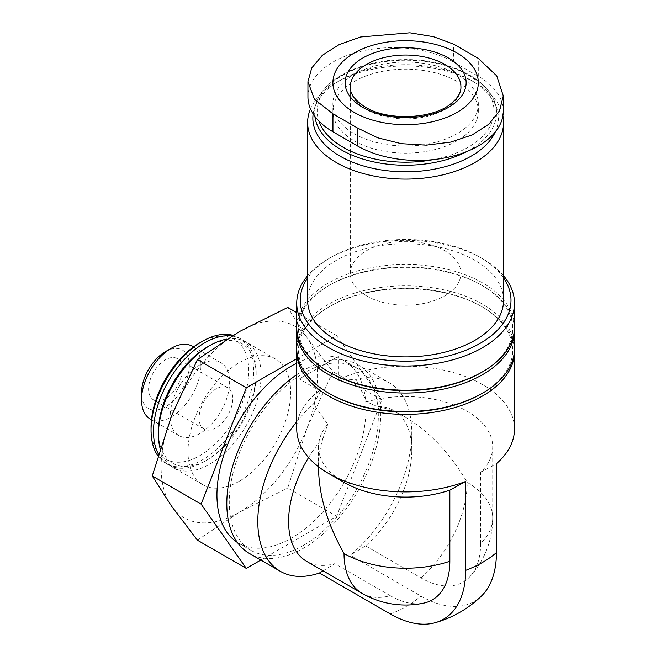 <?xml version="1.0" encoding="UTF-8"?>
<svg xmlns="http://www.w3.org/2000/svg" width="656" height="656" viewBox="0 0 656 656"><rect width="100%" height="100%" fill="white"/><g stroke="black" fill="none" stroke-linecap="round" stroke-linejoin="round"><path stroke-width="0.49" stroke-dasharray="3.28 2.46" d="M308.566 457.527A87.1 50.291 -60 0 1 323.334 437.421L327.713 424.317L313.453 403.94L320.505 391.206L319.948 390.246A108.871 62.861 0 0 0 296.742 429.032M327.713 424.317A87.1 50.282 0 0 0 318.513 446.818A87.1 50.282 0 0 0 344.023 482.373M296.742 374.691A108.871 62.861 -60 0 1 313.027 365.556A108.871 62.861 -60 0 1 358.225 364.859A108.871 62.861 -60 0 1 374.912 452.099A108.871 62.861 -60 0 1 303.785 548.039A108.871 62.861 -60 0 1 249.354 553.426M320.505 391.206L299.333 378.988L317.807 368.319L338.98 380.546L356.118 379.307A108.871 62.861 -60 0 1 389.221 382.751A108.871 62.861 -60 0 1 411.771 432.591A108.871 62.861 -60 0 1 350.181 555.247L421.004 596.14A106.674 61.59 -120 0 0 481.488 596.009M296.742 421.726A108.871 62.861 -60 0 1 313.453 403.94M503.283 111.151A85.354 49.282 0 0 0 478.281 76.301L453.649 62.074A85.354 49.282 0 0 0 360.628 51.398A85.354 49.282 0 0 0 307.935 96.924M354.183 133.726A72.726 41.992 0 0 0 433.444 142.828A72.726 41.992 0 0 0 478.339 104.033A72.726 41.992 0 0 0 405.613 62.049A72.726 41.992 0 0 0 332.887 104.033A72.726 41.992 0 0 0 354.183 133.726M296.742 358.668L336.626 335.642L381.784 399.889L336.626 516.272L260.809 560.044M296.742 363.153A105.386 60.844 -60 0 1 344.162 360.759A105.386 60.844 -60 0 1 360.316 445.211A105.386 60.844 -60 0 1 291.469 538.084A105.386 60.844 -60 0 1 238.776 543.299A105.386 60.844 -60 0 1 237.374 542.446M323.334 437.421C320.136 446.269 318.529 456.346 318.513 467.646M365.581 545.899L421.004 577.895A84.329 48.692 -120 0 0 470.163 576.403A84.329 48.692 -120 0 0 480.643 543.471A87.1 50.282 0 0 0 492.713 517.928A87.1 50.282 0 0 0 467.203 482.373C450.032 453.271 429.5 431.599 405.613 417.355C395.814 411.722 386.286 408.081 377.028 406.425A87.1 50.291 -60 0 1 393.731 410.5A87.1 50.291 -60 0 1 411.771 450.369A87.1 50.291 -60 0 1 365.581 545.899L350.181 555.247M480.643 543.471L480.643 472.353A87.1 50.282 0 0 0 492.713 446.818A87.1 50.282 0 0 0 366.647 401.841L377.028 406.425M338.98 380.546L338.422 379.578L338.422 356.413L319.948 367.081L319.948 390.246M514.484 429.032A108.871 62.861 0 0 0 453.247 372.518A108.871 62.861 0 0 0 338.422 379.578M480.643 472.353L496.436 463.694M356.118 379.307L366.647 401.841M362.063 593.36A87.1 50.291 120 0 0 390.213 595.681L334.781 563.676A87.1 50.291 -60 0 1 306.631 561.356M323.039 570.827L334.781 563.676M390.213 595.681A84.329 48.692 -120 0 0 423.973 603.069M514.46 350.099A108.871 62.861 0 0 0 482.595 307.074A108.871 62.861 0 0 0 328.623 307.074A108.871 62.861 0 0 0 296.766 350.099M481.365 393.83A107.133 61.853 0 0 0 481.365 306.36A107.133 61.853 0 0 0 329.853 306.36A107.133 61.853 0 0 0 329.853 393.83M514.484 348.672A108.871 62.861 0 0 0 405.613 285.819A108.871 62.861 0 0 0 296.742 348.672M514.46 328.763A108.871 62.861 0 0 0 482.595 285.737A108.871 62.861 0 0 0 328.623 285.737A108.871 62.861 0 0 0 296.766 328.763M481.365 372.493A107.133 61.853 0 0 0 481.365 285.024A107.133 61.853 0 0 0 329.853 285.024A107.133 61.853 0 0 0 329.853 372.493M514.484 327.336A108.871 62.861 0 0 0 405.613 264.483A108.871 62.861 0 0 0 296.742 327.336M503.595 275.758A108.871 62.861 0 0 0 482.595 258.718A108.871 62.861 0 0 0 328.623 258.718A108.871 62.861 0 0 0 307.623 275.758M503.595 277.914A105.386 60.844 0 0 0 480.135 257.291A105.386 60.844 0 0 0 331.091 257.291A105.386 60.844 0 0 0 307.623 277.914M503.595 300.317A97.982 56.572 0 0 0 405.613 243.745A97.982 56.572 0 0 0 307.623 300.317M502.906 115.809A97.982 56.572 0 0 0 474.895 82.525A97.982 56.572 0 0 0 336.323 82.525A97.982 56.572 0 0 0 310.501 108.921M495.264 132.004A92.758 53.554 0 0 0 496.69 108.109A92.758 53.554 0 0 0 471.205 80.393A92.758 53.554 0 0 0 340.021 80.393A92.758 53.554 0 0 0 314.536 108.109A92.758 53.554 0 0 0 313.158 113.898M354.183 140.835A72.726 41.992 0 0 0 433.444 149.937A72.726 41.992 0 0 0 478.339 111.151A72.726 41.992 0 0 0 405.613 69.159A72.726 41.992 0 0 0 332.887 111.151A72.726 41.992 0 0 0 354.183 140.835M303.785 545.193A105.386 60.844 -60 0 1 251.092 550.409A105.386 60.844 -60 0 1 251.092 428.721A105.386 60.844 -60 0 1 356.479 367.868A105.386 60.844 -60 0 1 372.633 452.32A105.386 60.844 -60 0 1 303.785 545.193M336.626 516.272L287.722 488.039L307.065 427.974L332.879 371.657L307.065 337.66L287.722 307.41M381.784 399.889L332.879 371.657M336.626 335.642L296.742 312.609M197.407 540.183L239.325 512.246L287.722 488.039M215.922 427.851A23.805 13.743 -60 0 1 204.016 429.032A23.805 13.743 -60 0 1 204.016 401.538A23.805 13.743 -60 0 1 227.821 387.794A23.805 13.743 -60 0 1 231.47 406.876A23.805 13.743 -60 0 1 215.922 427.851M165.419 398.692A23.805 13.743 -60 0 1 153.512 399.873A23.805 13.743 -60 0 1 153.512 372.387A23.805 13.743 -60 0 1 177.325 358.635A23.805 13.743 -60 0 1 180.974 377.717A23.805 13.743 -60 0 1 165.419 398.692M165.419 351.657A33.8 19.516 -60 0 1 189.322 365.458A33.8 19.516 -60 0 1 165.419 406.859A33.8 19.516 -60 0 1 141.516 393.059M192.257 346.212A42.033 24.272 -60 0 1 198.694 379.898A42.033 24.272 -60 0 1 171.241 416.937A42.033 24.272 -60 0 1 150.224 419.02M199.908 433.493A42.033 24.272 -60 0 1 178.891 435.568A42.033 24.272 -60 0 1 178.891 387.032A42.033 24.272 -60 0 1 220.924 362.768A42.033 24.272 -60 0 1 227.37 396.445A42.033 24.272 -60 0 1 199.908 433.493M199.908 342.752A69.101 39.893 -60 0 1 248.772 370.96A69.101 39.893 -60 0 1 199.908 455.584A69.101 39.893 -60 0 1 151.044 427.376M232.987 335.347A72.578 41.902 -60 0 1 238.661 337.733A72.578 41.902 -60 0 1 249.788 395.896A72.578 41.902 -60 0 1 202.368 459.856A72.578 41.902 -60 0 1 166.083 463.448A72.578 41.902 -60 0 1 157.932 455.895M231.871 336.028A72.578 41.902 -60 0 1 241.129 339.152A72.578 41.902 -60 0 1 256.16 372.378A72.578 41.902 -60 0 1 204.836 461.275A72.578 41.902 -60 0 1 168.543 464.874A72.578 41.902 -60 0 1 158.457 454.165M207.296 347.016A69.101 39.893 -60 0 1 256.16 375.224A69.101 39.893 -60 0 1 207.296 459.856L204.836 461.275L207.296 459.856A69.101 39.893 -60 0 1 158.44 431.648M226.919 339.103A72.578 41.902 -60 0 1 246.049 341.997A72.578 41.902 -60 0 1 257.177 400.16A72.578 41.902 -60 0 1 209.764 464.12A72.578 41.902 -60 0 1 173.471 467.72A72.578 41.902 -60 0 1 160.146 448.671M239.325 481.192A72.578 41.902 -60 0 1 203.032 484.784A72.578 41.902 -60 0 1 203.032 400.972A72.578 41.902 -60 0 1 275.618 359.07A72.578 41.902 -60 0 1 286.738 417.232A72.578 41.902 -60 0 1 239.325 481.192M171.585 415.871A110.618 63.862 -60 0 1 239.325 331.608A110.618 63.862 -60 0 1 307.065 337.66A110.618 63.862 -60 0 1 307.065 427.974A110.618 63.862 -60 0 1 239.325 512.246A110.618 63.862 -60 0 1 171.585 506.194A110.618 63.862 -60 0 1 171.585 415.871M366.499 295.872A55.309 31.931 0 0 0 426.777 302.793A55.309 31.931 0 0 0 460.922 273.29A55.309 31.931 0 0 0 405.613 241.359A55.309 31.931 0 0 0 350.304 273.29A55.309 31.931 0 0 0 366.499 295.872M317.807 368.319L338.422 356.413M299.333 378.988L319.948 367.081M390.213 613.918A108.871 62.861 120 0 0 421.004 596.14M466.99 151.47A90.946 52.505 0 0 0 494.911 102.779A90.946 52.505 0 0 0 405.613 60.221A90.946 52.505 0 0 0 316.315 102.779A90.946 52.505 0 0 0 314.888 116.407M433.386 159.613A88.421 51.053 0 0 0 490.631 97.129A88.421 51.053 0 0 0 384.875 61.525A88.421 51.053 0 0 0 318.873 121.057M421.004 577.895A87.1 50.291 120 0 0 467.203 482.373M478.281 76.301L478.281 58.368M453.649 62.074L453.649 44.149M350.304 273.29L350.304 86.969A55.309 31.931 0 0 0 366.499 109.544A55.309 31.931 0 0 0 426.777 116.473A55.309 31.931 0 0 0 460.922 86.969L460.922 273.29M358.225 364.859L389.221 382.751M318.513 466.752L318.513 446.818M470.163 576.403A87.1 87.1 0 0 0 492.713 517.928L492.713 446.818M329.853 306.36L328.623 307.074M481.365 306.36L482.595 307.074M329.853 285.024L328.623 285.737M481.365 285.024L482.595 285.737M331.091 257.291L328.623 258.718M480.135 257.291L482.595 258.718M340.021 80.393L336.323 82.525M471.205 80.393L474.895 82.525M496.69 108.109L494.911 102.779C487.416 77.662 446.244 58.425 402.956 59.639C361.505 59.934 323.572 78.761 316.315 102.779L314.536 108.109M478.339 111.151L478.339 104.033M332.887 111.151L332.887 104.033M405.613 417.355L393.731 410.5M411.771 450.369L411.771 432.591M356.479 367.868L344.162 360.759M251.092 550.409L238.776 543.299M227.821 387.794L177.325 358.635M204.016 429.032L153.512 399.873M220.924 362.768L193.504 346.934M178.891 435.568L151.47 419.742M241.129 339.152L238.661 337.733M168.543 464.874L166.083 463.448M256.16 375.224L256.16 372.378M275.618 359.07L246.049 341.997M203.032 484.784L173.471 467.72"/><path stroke-width="0.98" d="M296.766 350.099A108.871 62.861 0 0 0 296.742 351.518L296.742 429.032A108.871 62.861 0 0 0 328.623 473.484L344.023 482.373A87.1 50.282 0 0 0 449.844 490.13L465.645 481.471L465.645 570.367A108.871 62.861 0 0 0 496.436 552.59L496.436 463.694A108.871 62.861 0 0 0 514.484 429.032L514.484 351.518A108.871 62.861 0 0 0 514.46 350.099M328.623 473.484L328.623 473.484A108.871 62.861 0 0 0 465.645 481.471M296.742 374.691A108.871 62.861 -60 0 0 231.388 470.721A108.871 62.861 -60 0 0 249.354 553.426L280.35 571.327A108.871 62.861 -60 0 0 319.39 573.024L390.213 613.918A106.674 61.59 -120 0 0 435.297 622.675A106.674 61.59 -120 0 0 465.645 570.367M280.35 571.327A108.871 62.861 -60 0 1 296.742 421.726M307.935 81.68L307.935 96.924A85.354 49.282 0 0 0 332.936 131.774L357.569 145.993A85.354 49.282 0 0 0 450.59 156.677A85.354 49.282 0 0 0 503.283 111.151L503.283 95.899L499.519 110.774L488.859 124.214L472.107 134.972L450.565 142.122L426.285 145.156L401.365 143.68L377.807 137.826L357.569 128.068L332.936 113.841L314.445 99.277L307.935 81.68L311.707 68.027L322.367 55.276L339.119 44.616L360.652 36.974L409.861 32.8L433.419 36.679L453.649 44.149L478.281 58.368L496.781 75.924L503.283 95.899M260.809 560.044L246.312 568.416L201.154 504.177L246.312 387.786L296.742 358.668M237.374 542.446A105.386 60.844 -60 0 1 224.09 454.157A105.386 60.844 -60 0 1 296.742 363.153M318.513 466.752L318.513 467.646C318.898 495.452 327.401 524.07 344.023 553.492A87.1 50.282 0 0 0 449.844 561.249L449.844 490.13M435.297 622.675A108.871 108.871 0 0 0 481.488 596.009A106.674 61.59 -120 0 0 496.436 552.59M319.39 573.024L323.039 570.827M344.023 553.492A87.1 50.291 120 0 0 362.063 593.36A87.1 87.1 0 0 0 423.973 603.069A84.329 48.692 -120 0 0 449.844 561.249M296.742 351.518A108.871 62.861 0 0 0 328.623 395.97A108.871 62.861 0 0 0 447.277 409.59A108.871 62.861 0 0 0 514.484 351.518M296.766 328.763A108.871 62.861 0 0 0 296.742 330.181L296.742 348.672A108.871 62.861 0 0 0 328.623 393.124L329.861 393.83A107.133 61.853 0 0 0 329.861 393.83A107.133 61.853 0 0 0 481.365 393.83L482.595 393.124A108.871 62.861 0 0 0 514.484 348.672L514.484 330.181A108.871 62.861 0 0 0 514.46 328.763M329.853 393.83L328.623 393.124A108.871 62.861 0 0 0 482.595 393.124M296.742 330.181A108.871 62.861 0 0 0 328.623 374.633A108.871 62.861 0 0 0 447.277 388.254A108.871 62.861 0 0 0 514.484 330.181M307.623 275.758A108.871 62.861 0 0 0 296.742 303.162L296.742 327.336A108.871 62.861 0 0 0 328.623 371.788L329.861 372.501A107.133 61.853 0 0 0 329.861 372.501A107.133 61.853 0 0 0 481.365 372.493L482.595 371.788A108.871 62.861 0 0 0 514.484 327.336L514.484 303.162A108.871 62.861 0 0 0 503.595 275.758M329.853 372.493L328.623 371.788A108.871 62.861 0 0 0 482.595 371.788M296.742 303.162A108.871 62.861 0 0 0 328.623 347.606A108.871 62.861 0 0 0 447.277 361.235A108.871 62.861 0 0 0 514.484 303.162M307.623 277.914A105.386 60.844 0 0 0 331.091 343.342A105.386 60.844 0 0 0 463.472 351.173A105.386 60.844 0 0 0 503.595 277.914M310.501 108.921A97.982 56.572 0 0 0 307.623 122.524L307.623 300.317A97.982 56.572 0 0 0 336.323 340.316A97.982 56.572 0 0 0 443.112 352.584A97.982 56.572 0 0 0 503.595 300.317L503.595 122.524A97.982 56.572 0 0 0 502.906 115.809M307.623 122.524A97.982 56.572 0 0 0 336.323 162.532A97.982 56.572 0 0 0 443.112 174.791A97.982 56.572 0 0 0 503.595 122.524M313.158 113.898A92.758 53.554 0 0 0 340.021 156.128A92.758 53.554 0 0 0 429.721 169.97A92.758 53.554 0 0 0 495.264 132.004M362.063 593.36L306.631 561.356A87.1 50.291 -60 0 1 308.566 457.527M296.742 312.609L287.722 307.41L239.325 331.608L197.407 359.554L171.585 415.871L152.249 475.944L171.585 506.194L197.407 540.183L246.312 568.416M246.312 387.786L197.407 359.554M201.154 504.177L152.249 475.944M151.47 419.742L150.224 419.02A42.033 24.272 -60 0 1 141.516 399.775L141.516 393.059A33.8 19.516 -60 0 1 165.419 351.657L171.241 348.295A42.033 24.272 -60 0 1 192.257 346.212L193.504 346.934M141.516 399.775A42.033 24.272 -60 0 1 171.241 348.295M157.932 455.895A72.578 41.902 -60 0 1 151.044 430.221L151.044 427.376A69.101 39.893 -60 0 1 199.908 342.752L202.368 341.325A72.578 41.902 -60 0 1 232.987 335.347M151.044 430.221A72.578 41.902 -60 0 1 202.368 341.325M158.457 454.165A72.578 41.902 -60 0 1 170.634 377.569A72.578 41.902 -60 0 1 231.871 336.028M160.146 448.671A72.578 41.902 -60 0 1 158.44 434.485L158.44 431.648A69.101 39.893 -60 0 1 207.296 347.016L209.764 345.597A72.578 41.902 -60 0 1 226.919 339.103M158.44 434.485A72.578 41.902 -60 0 1 209.764 345.597M354.183 112.389A72.726 41.992 0 0 0 461.947 109.257A72.726 41.992 0 0 0 445.719 47.675A72.726 41.992 0 0 0 349.279 56.145A72.726 41.992 0 0 0 354.183 112.389M314.888 116.407A90.946 52.505 0 0 0 341.3 149.855A90.946 52.505 0 0 0 466.99 151.47M318.873 121.057A88.421 51.053 0 0 0 343.088 147.247A88.421 51.053 0 0 0 433.386 159.613M357.569 145.993L357.569 128.068M332.936 131.774L332.936 113.841M460.922 86.969A55.309 31.931 0 0 0 405.613 55.038A55.309 31.931 0 0 0 350.304 86.969C349.968 93.808 355.011 100.54 365.425 107.158C387.327 120.999 432.124 119.187 450.377 104.156C457.65 98.318 461.168 92.594 460.922 86.969M362.809 107.412A60.532 34.948 0 0 0 464.079 91.75A60.532 34.948 0 0 0 389.943 48.946A60.532 34.948 0 0 0 362.809 107.412"/></g></svg>
